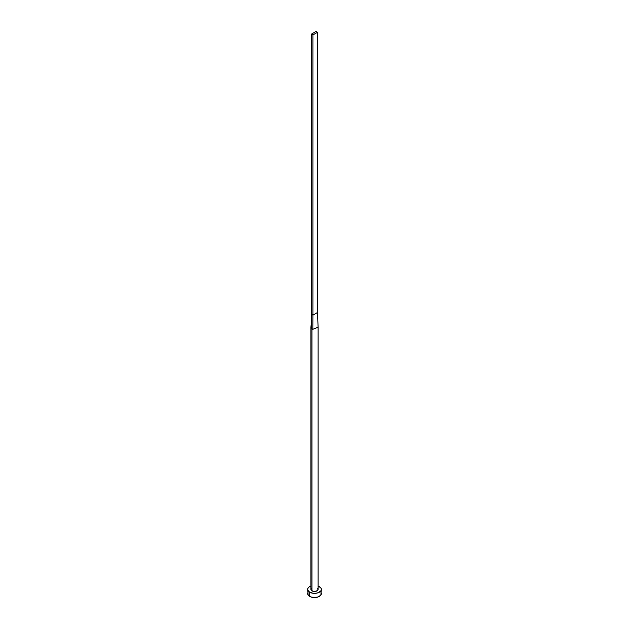 <?xml version="1.0" encoding="UTF-8"?>
<svg xmlns="http://www.w3.org/2000/svg" width="629" height="629" viewBox="0 0 629 629"><rect width="100%" height="100%" fill="white"/><g stroke="black" fill="none" stroke-linecap="round" stroke-linejoin="round"><path stroke-width="0.94" d="M310.93 327.111A3.601 2.084 0 0 0 311.3 328.362A3.601 2.084 0 0 0 311.953 328.873A3.601 2.084 180 0 1 311.3 328.362A3.601 2.084 180 0 1 310.899 327.402L310.899 589.381A3.601 2.084 0 0 0 311.953 590.859L311.953 328.873A3.601 2.084 0 0 0 312.841 329.25L318.093 327.284L317.535 312.487L318.093 327.261L312.841 329.25A3.601 2.084 180 0 1 311.953 328.873L311.953 590.859A3.601 2.084 0 0 0 315.876 591.307A3.601 2.084 0 0 0 318.101 589.381L316.505 591.111L313.124 591.307L311.174 590.183L310.899 589.381L311.504 588.225M308.163 592.07L307.636 593.587A6.864 3.963 0 0 0 309.649 596.386L309.649 592.188L313.163 593.273L315.837 593.273L318.313 592.683L320.837 590.898L321.364 589.381L320.837 587.871L318.101 586.016A6.864 3.963 180 0 1 319.351 586.582A6.864 3.963 180 0 1 321.364 589.381A6.864 3.963 180 0 1 317.126 593.045A6.864 3.963 180 0 1 309.649 592.188L309.649 596.386A6.864 3.963 0 0 0 317.126 597.251A6.864 3.963 0 0 0 321.364 593.587L320.837 592.07M309.649 592.188A6.864 3.963 180 0 1 307.636 589.381A6.864 3.963 180 0 1 310.899 586.016L308.792 587.179L307.77 588.61L307.77 590.159L309.649 592.188M317.496 588.225L318.101 589.381L318.101 327.402M307.636 589.381L308.163 595.105L310.687 596.882L314.5 597.55L318.313 596.882L320.837 595.105L321.364 589.381M311.3 328.362L311.465 314.303L311.3 328.362M312.841 329.25L312.92 315.145L311.465 314.303L311.465 34.115L311.465 314.303L312.92 315.145L312.841 329.25M317.535 312.487L312.92 315.145L312.92 34.949L317.535 32.291L317.535 312.487L312.92 315.145L312.92 34.949L317.535 32.291L316.08 31.45L311.465 34.115L312.92 34.949L311.465 34.115L316.08 31.45L317.535 32.291L317.535 312.487M311.371 322.567L310.907 327.253"/></g></svg>
